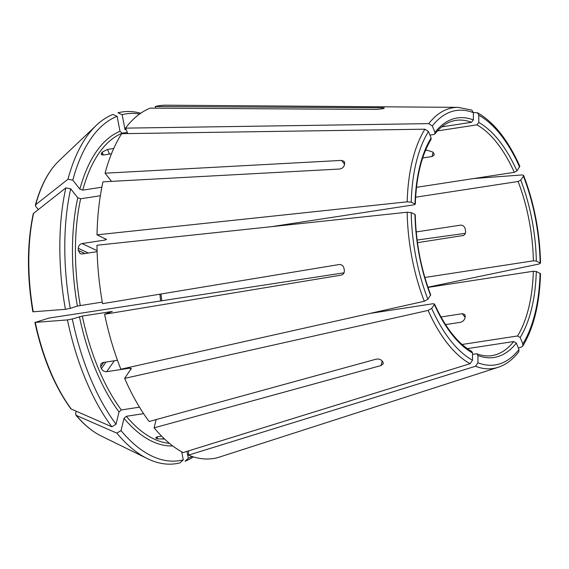 <?xml version="1.0" encoding="UTF-8"?>
<svg xmlns="http://www.w3.org/2000/svg" width="569" height="569" viewBox="0 0 569 569"><rect width="100%" height="100%" fill="white"/><g stroke="black" fill="none" stroke-linecap="round" stroke-linejoin="round"><path stroke-width="0.85" d="M429.944 135.102L433.87 134.497L434.823 133.943L434.979 132.371L432.326 125.984L428.777 123.629L125.536 128.132L127.812 133.601M434.979 132.371A121.154 58.55 -98.7 0 1 473.358 119.924L473.38 112.669L471.808 110.109L458.187 107.356A131.908 63.749 81.3 0 0 428.777 123.629M473.358 119.924L471.473 122.299L441.729 126.866M155.579 108.167L155.259 106.51L381.984 107.783C384.139 107.811 384.751 108.003 383.812 108.359A142.158 68.7 -98.7 0 0 382.809 108.686L376.963 109.412L150.237 108.138A178.488 86.26 81.3 0 0 125.536 128.132M415.285 204.278L415.014 203.987A121.154 58.55 -98.7 0 1 431.124 137.933L428.471 131.546L424.922 129.191L121.681 133.687A178.488 86.26 81.3 0 0 105.08 173.189L341.571 160.401L344.273 161.454L344.707 163.58A142.158 68.7 -98.7 0 0 344.281 165.309C343.512 167.421 341.905 168.666 339.458 169.043L102.975 181.838A178.488 86.26 81.3 0 0 97.007 234.833L106.503 239.464M271.633 226.654L414.225 204.783L415.014 203.987L411.231 202.208L407.205 201.817L97.007 234.833M431.124 137.933L431.046 139.384M106.232 239.172L105.443 239.969L82.043 243.56L97.079 250.63M430.569 295.361A121.154 58.55 -98.7 0 1 414.979 214.399L411.195 212.621L407.169 212.23L96.972 245.246A178.488 86.26 81.3 0 0 102.541 303.668L339.124 264.535C341.564 264.436 343.164 265.631 343.918 268.127A142.158 68.7 -98.7 0 0 344.33 270.247C344.551 272.821 343.498 274.45 341.165 275.133L104.582 314.266A178.488 86.26 81.3 0 0 120.848 369.224L424.31 301.257L427.874 299.237L430.676 294.834M414.979 214.399L415.249 214.691C415.975 242.849 421.117 269.571 430.705 294.834M79.425 316.663A160.102 77.377 81.3 0 0 119.013 411.977L116.026 424.239A175.437 84.788 81.3 0 1 72.306 318.974L82.306 316.051L112.264 311.456L104.582 314.266M139.625 113.999A175.437 84.788 81.3 0 0 122.136 114.668L125.031 129.704A160.102 77.377 81.3 0 1 126.09 129.455M140.707 113.231A177.912 85.983 81.3 0 0 117.961 112.818L122.136 114.668M434.488 303.96C445.257 327.524 457.654 343.32 471.68 351.35L472.533 352.972A121.154 58.55 -98.7 0 1 434.375 304.522L431.686 308.398L428.116 310.425L124.654 378.392A178.488 86.26 81.3 0 0 149.128 421.515L376.081 359.195C378.513 358.755 380.455 359.274 381.92 360.753A142.158 68.7 -98.7 0 0 382.916 362.019L383.314 363.669L381.074 365.54L382.162 361.066M472.533 352.972L472.505 360.234L470.079 363.698L183.083 452.575A178.488 86.26 81.3 0 1 154.121 427.852L381.074 365.54M370.241 313.37L433.272 303.697L434.375 304.522L434.474 303.981M156.141 419.588L154.121 427.852M120.009 131.332A160.102 77.377 81.3 0 0 79.88 189.15L72.796 180.153A175.437 84.788 81.3 0 1 117.114 116.296L120.009 131.332L122.285 133.167L127.307 132.392M79.88 189.15L82.754 190.131L101.858 187.194M113.743 148.473L107.498 149.434L102.178 152.158A157.94 76.331 81.3 0 0 101.41 153.267L101.211 154.363L103.643 154.996L111.481 153.794M111.531 181.376L105.08 173.189M117.114 116.296L112.939 114.447A177.912 85.983 81.3 0 0 96.339 125.308A177.912 85.983 81.3 0 0 67.946 179.271A655570.761 372737.035 -166.3 0 0 35.705 204.662L35.612 206.213L38.287 209.605M72.796 180.153L67.946 179.271M467.362 348.633L513.693 341.528L516.325 343.071A121.154 58.55 -98.7 0 1 477.953 355.518L477.932 362.78L475.499 366.251L188.51 455.129A178.488 86.26 81.3 0 0 217.55 457.689L436.444 387.197A142.158 68.7 -98.7 0 0 436.885 387.055L498.067 367.332C505.855 364.765 512.754 359.601 518.772 351.841M516.325 343.071L518.985 349.466L518.757 351.82M477.953 355.518L476.893 353.818L472.526 354.267M77.768 197.792A160.102 77.377 81.3 0 0 77.391 306.065L70.264 308.377A175.437 84.788 81.3 0 1 70.684 188.794L77.768 197.792L80.642 198.773L100.343 195.75M77.391 306.065L102.264 302.082M82.043 243.56C79.788 244.186 78.522 245.758 78.238 248.276A157.94 76.331 81.3 0 0 78.23 250.36L80.186 253.682L82 253.973L97.107 251.654M70.684 188.794L65.833 187.912A177.912 85.983 81.3 0 0 65.407 309.323A655570.754 45029.949 169.1 0 1 33.244 311.784L33.166 311.613M70.264 308.377L65.407 309.323M65.833 187.912A655570.761 372737.035 -166.3 0 0 33.592 213.304L33.215 213.88C26.992 243.703 26.871 276.321 32.846 311.755M427.995 287.402L533.338 271.242L536.297 271.463A121.154 58.55 -98.7 0 1 520.187 337.517L522.84 343.904L522.733 346.094L521.553 347.005L518.366 347.986M536.297 271.463L540.493 273.689M520.187 337.517L517.555 335.966L462.106 344.473M119.013 411.977L121.311 409.957L139.476 407.176M117.477 360.298L102.911 362.531L100.912 363.776L100.656 366.82A157.94 76.331 81.3 0 0 101.417 368.648C102.598 370.782 104.369 371.799 106.716 371.699L130.116 368.107A157.94 76.331 81.3 0 0 130.77 369.58M124.654 378.392L131.318 368.392M131.219 368.932L130.116 368.107M72.306 318.974L67.448 319.92A655570.754 45029.949 169.1 0 1 35.285 322.381L48.92 318.078L344.025 272.807M67.448 319.92A177.912 85.983 81.3 0 0 111.837 426.786A655570.825 436419.038 141.8 0 1 71.296 409.068L70.776 408.663C54.418 386.067 42.462 357.304 34.894 322.367M116.026 424.239L111.837 426.786M415.619 197.215L518.096 181.49L520.742 180.089A121.154 58.55 -98.7 0 1 536.332 261.05L540.529 263.269M520.742 180.089L523.43 176.212A128.694 62.192 81.3 0 1 540.116 262.828L539.305 263.959L427.931 287.203M523.43 176.212L523.608 175.423L522.164 174.932L474.02 178.502M536.332 261.05L533.373 260.83L424.858 277.473M181.724 451.843L183.275 459.866A175.437 84.788 81.3 0 1 121.019 430.584L124.014 418.322L126.304 416.302L143.594 413.649M161.568 436.089L157.883 436.658L155.764 437.717L156.304 438.336A157.94 76.331 81.3 0 0 157.393 438.848L164.562 439.012M188.51 455.129L188.524 450.897M121.019 430.584L116.83 433.13A655570.761 436418.996 141.8 0 1 76.289 415.413L75.577 413.72L76.189 411.209M116.83 433.13A177.912 85.983 81.3 0 0 147.485 458.678A177.912 85.983 81.3 0 0 180.032 462.86L183.275 459.866M186.973 451.373L188.296 458.237A175.437 84.788 81.3 0 0 192.166 456.494M458.187 107.356L166.034 105.187A178.488 86.26 81.3 0 0 155.259 106.51M188.296 458.237L185.053 461.231A177.912 85.983 81.3 0 0 193.432 456.893M437.44 130.906L476.9 124.853L478.778 122.477A121.154 58.55 -98.7 0 1 516.937 170.92L519.789 166.233M478.778 122.477L478.799 115.215L477.491 112.79L473.38 112.484M516.937 170.92L514.291 172.322L416.48 187.329M147.485 458.678L101.14 435.968A146.816 70.954 81.3 0 1 76.289 415.413L75.819 415.064M71.296 409.068A146.816 70.954 81.3 0 1 35.285 322.381L35.207 322.21M425.47 150.422L427.056 150.18L432.824 152.044A118.992 57.505 -98.7 0 1 433.82 153.317L434.225 154.939L432.056 156.518L422.66 157.962M416.245 231.946L460.556 225.146C462.867 225.096 464.404 226.313 465.172 228.795A118.992 57.505 -98.7 0 1 465.584 230.914C465.791 233.496 464.795 235.104 462.597 235.744L463.116 235.616M440.982 316.983L462.327 313.711L464.866 314.565L465.278 316.663A118.992 57.505 -98.7 0 1 464.859 318.391C464.069 320.468 462.526 321.791 460.214 322.36L445.548 324.607M341.72 274.998L342.14 274.82M384.267 108.074L383.812 108.359M35.705 204.662L35.335 205.189C40.691 185.665 48.557 170.892 58.934 160.871A146.816 70.954 81.3 0 0 35.705 204.662M465.357 233.318L417.134 240.047M417.482 242.671L463.515 235.452M473.38 112.669A128.694 62.192 81.3 0 0 432.326 125.984M434.837 133.971C441.124 126.069 448.088 121.546 455.741 120.393A118.992 57.505 -98.7 0 1 471.473 122.299M161.006 294.002A118.992 57.505 -98.7 0 1 161.731 300.773M424.922 129.191A131.908 63.749 81.3 0 0 407.205 201.817M428.471 131.546A128.694 62.192 81.3 0 0 411.231 202.208M105.471 238.809A157.94 76.331 81.3 0 0 105.443 239.969M411.195 212.621A128.694 62.192 81.3 0 0 427.874 299.237M407.169 212.23A131.908 63.749 81.3 0 0 424.31 301.257M431.686 308.398A128.694 62.192 81.3 0 0 472.505 360.234M428.116 310.425A131.908 63.749 81.3 0 0 470.079 363.698M122.285 133.167A157.94 76.331 81.3 0 0 82.754 190.131M477.932 362.78A128.694 62.192 81.3 0 0 518.985 349.466M475.499 366.251A131.908 63.749 81.3 0 0 498.067 367.332M513.693 341.528A118.992 57.505 -98.7 0 1 491.829 355.632C487.036 356.372 482.057 355.76 476.893 353.804M80.642 198.773A157.94 76.331 81.3 0 0 80.265 305.453M33.592 213.304A146.816 70.954 81.3 0 0 33.244 311.784M522.84 343.904A128.694 62.192 81.3 0 0 540.073 273.241M533.338 271.242A118.992 57.505 -98.7 0 1 517.555 335.966M82.306 316.051A157.94 76.331 81.3 0 0 121.311 409.957M518.096 181.49A118.992 57.505 -98.7 0 1 533.373 260.83M124.014 418.322A160.102 77.377 81.3 0 0 172.713 445.925M126.304 416.302A157.94 76.331 81.3 0 0 169.484 443.372M519.625 167.044A128.694 62.192 81.3 0 0 478.799 115.215M476.9 124.853A118.992 57.505 -98.7 0 1 514.291 172.322M381.984 107.783L382.19 108.857M157.393 438.848L157.4 436.75M156.304 438.336L156.311 437.12M101.417 368.648L105.99 362.055M100.656 366.82L103.714 362.403M106.716 371.699L114.291 360.782M78.23 250.36L84.945 253.518M78.238 248.276L88.295 253.006M101.41 153.267L102.121 154.974M102.178 152.158L103.373 155.031M107.498 149.434L109.44 154.107M341.571 160.401L344.558 164.192M163.303 439.211L163.31 437.817M465.129 317.274L462.327 313.711M433.066 152.357L432.056 156.518M160.629 300.944L159.903 294.18M431.074 139.391C421.494 155.273 416.238 176.909 415.306 204.299M58.934 160.871L96.339 125.308M522.762 346.094C533.686 328.021 539.604 303.896 540.514 273.71M540.55 263.248C539.832 232.394 534.191 203.119 523.636 175.43M519.803 166.205C508.039 140.017 493.942 122.207 477.512 112.776M101.14 435.968C92.334 431.615 83.892 424.645 75.819 415.071"/></g></svg>

